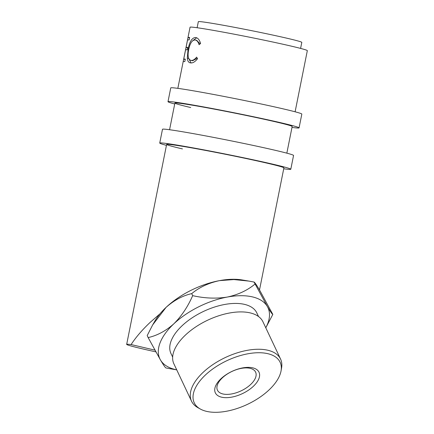 <?xml version="1.0" encoding="UTF-8"?>
<svg xmlns="http://www.w3.org/2000/svg" width="434" height="434" viewBox="0 0 434 434"><rect width="100%" height="100%" fill="white"/><g stroke="black" fill="none" stroke-linecap="round" stroke-linejoin="round"><path stroke-width="0.65" d="M174.712 103.976A66.831 2.089 11.3 0 1 168.001 101.681A66.831 2.089 11.3 0 1 209.644 108.028A66.831 2.089 11.3 0 1 281.373 122.876A66.831 2.089 11.3 0 1 299.069 127.873A66.831 2.089 11.3 0 1 291.984 127.406M168.001 101.681L170.752 87.89A66.831 2.089 11.3 0 1 212.4 94.238A66.831 2.089 11.3 0 1 284.129 109.086A66.831 2.089 11.3 0 1 301.825 114.082L299.069 127.873M190.727 107.534A59.794 1.866 11.3 0 1 174.897 103.059A59.794 1.866 11.3 0 1 212.161 108.739A59.794 1.866 11.3 0 1 276.339 122.019A59.794 1.866 11.3 0 1 292.169 126.495L286.841 153.159M166.45 145.347A66.831 2.089 11.3 0 1 159.734 143.052A66.831 2.089 11.3 0 1 201.376 149.399A66.831 2.089 11.3 0 1 273.105 164.242A66.831 2.089 11.3 0 1 290.802 169.244A66.831 2.089 11.3 0 1 283.722 168.777M159.734 143.052L162.49 129.261A66.831 2.089 11.3 0 1 204.132 135.609A66.831 2.089 11.3 0 1 275.861 150.452A66.831 2.089 11.3 0 1 293.558 155.453L290.802 169.244M182.459 148.905A59.794 1.866 11.3 0 1 166.629 144.43A59.794 1.866 11.3 0 1 203.893 150.11A59.794 1.866 11.3 0 1 268.071 163.39A59.794 1.866 11.3 0 1 283.901 167.866L259.51 289.95M254.042 282.046C254.693 282.268 256.527 284.932 259.554 290.021L272.818 314.433C272.172 314.211 270.339 311.552 267.311 306.458L254.042 282.046L248.888 281.086L233.866 279.567L219.479 280.635A59.794 30.396 -25.3 0 1 242.118 279.952L248.302 280.988M255.002 284.075C247.423 290.379 238.168 294.713 227.237 297.068C216.159 298.825 204.636 298.353 192.669 295.652C187.835 306.729 181.548 316.12 173.817 323.829C165.831 330.936 157.276 335.52 148.157 337.592L160.466 359.976A59.794 30.396 154.7 0 0 175.341 369.535A59.794 30.396 154.7 0 0 176.725 369.833M265.782 327.784A59.794 30.396 154.7 0 0 267.311 306.458A59.794 30.396 154.7 0 0 227.237 297.068A59.794 30.396 154.7 0 0 173.817 323.829A59.794 30.396 154.7 0 0 160.466 359.976C163.466 365.032 165.305 367.69 165.978 367.951L171.132 368.916M206.557 411.361A47.485 24.136 154.7 0 0 252.159 401.971A47.485 24.136 154.7 0 0 281.053 370.896A47.485 24.136 154.7 0 0 267.783 353.677A47.485 24.136 154.7 0 0 208.922 371.922A47.485 24.136 154.7 0 0 200.313 409.018A47.485 24.136 154.7 0 0 206.557 411.361M200.313 409.018L197.828 407.629A49.243 25.031 -25.3 0 1 191.524 401.173A49.243 25.031 -25.3 0 1 213.289 364.327A49.243 25.031 -25.3 0 1 267.794 350.238A49.243 25.031 -25.3 0 1 280.581 359.119A49.243 25.031 -25.3 0 1 281.558 368.092L281.053 370.896M280.581 359.119L262.944 321.778A49.243 25.031 154.7 0 0 250.163 312.892A49.243 25.031 154.7 0 0 195.658 326.981A49.243 25.031 154.7 0 0 173.888 363.828L191.524 401.173M221.6 397.186A24.152 12.277 -25.3 0 1 220.987 378.725A24.152 12.277 -25.3 0 1 252.74 367.848A24.152 12.277 -25.3 0 1 253.358 386.309A24.152 12.277 -25.3 0 1 221.6 397.186M250.13 368.33A21.103 10.725 154.7 0 0 226.77 374.368A21.103 10.725 154.7 0 0 217.439 390.161A21.103 10.725 154.7 0 0 222.919 393.969A21.103 10.725 154.7 0 0 246.279 387.931A21.103 10.725 154.7 0 0 255.61 372.139A21.103 10.725 154.7 0 0 250.13 368.33M258.523 316.532L256.83 312.941A47.485 24.136 154.7 0 0 244.505 304.375A47.485 24.136 154.7 0 0 191.942 317.959A47.485 24.136 154.7 0 0 170.953 353.493L172.651 357.084M197.123 27.733L198.327 21.7A52.758 1.649 11.3 0 1 214.705 23.751A52.758 1.649 11.3 0 1 270.8 34.639A52.758 1.649 11.3 0 1 301.804 42.375L300.599 48.407M190.575 62.892C188.66 62.708 187.564 61.129 187.293 58.145L188.058 49.443C189.549 41.588 192.078 37.612 195.631 37.519C197.844 37.823 199.494 39.803 200.579 43.476L199.103 44.735C198.202 41.81 196.857 40.226 195.067 39.988C192.11 40.053 189.978 43.281 188.687 49.671C187.423 56.078 188.215 59.659 191.063 60.418C192.821 60.635 194.676 59.534 196.629 57.114L197.53 58.736C195.088 61.829 192.772 63.212 190.575 62.892L190.238 62.832M200.096 43.877L196.77 40.357L195.067 39.988M192.566 60.744L190.759 60.359L192.566 60.744L197.275 58.281M295.109 111.793L307.326 50.648A59.794 1.866 11.3 0 0 272.183 41.881A59.794 1.866 11.3 0 0 208.613 29.545A59.794 1.866 11.3 0 0 190.054 27.217L187.987 37.557A59.794 1.866 11.3 0 1 187.987 37.557A59.794 1.866 11.3 0 1 189.636 37.454L189.137 39.928A59.794 1.866 11.3 0 0 187.542 39.977L186.061 47.404A59.794 1.866 11.3 0 1 187.656 47.349L187.162 49.829A59.794 1.866 11.3 0 0 185.562 49.877L183.712 59.16A59.794 1.866 11.3 0 1 185.307 59.111L184.813 61.585A59.794 1.866 11.3 0 0 183.164 61.693L187.987 37.563L189.549 37.872M155.882 351.876A59.794 1.866 11.3 0 1 126.674 344.384A59.794 1.866 11.3 0 1 131.106 344.558C135.902 337.234 142.227 329.862 150.088 322.435L160.037 313.766A59.794 30.396 -25.3 0 1 166.054 307.391C174.072 300.263 182.622 295.673 191.714 293.628C199.287 287.324 208.542 282.99 219.479 280.635A59.794 30.396 -25.3 0 0 166.054 307.391L152.692 324.871L147.202 335.563L148.157 337.592M265.787 327.8L272.818 314.433M192.669 295.652L191.714 293.628M154.927 350.135L131.106 344.558M152.692 324.871L154.824 321.171A59.794 30.396 -25.3 0 1 160.037 313.766M191.085 62.935L188.969 59.019M187.293 58.145L188.915 58.487M188.058 49.443L188.703 49.579M192.842 40.617L196.678 37.818M186.061 47.404L187.586 47.707M183.712 59.16L185.237 59.463M176.73 369.855L171.132 368.911M126.674 344.384L166.629 144.43M169.569 129.728L174.897 103.059M177.837 88.357L183.164 61.693"/></g></svg>
